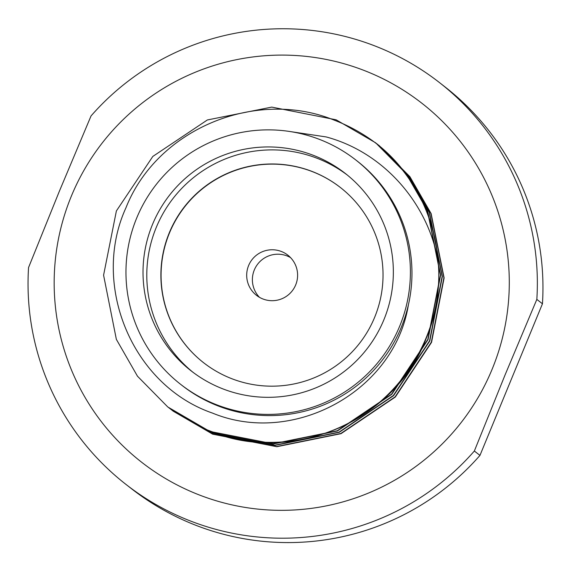 <?xml version="1.0" encoding="UTF-8"?>
<svg xmlns="http://www.w3.org/2000/svg" width="571" height="571" viewBox="0 0 571 571"><rect width="100%" height="100%" fill="white"/><g stroke="black" fill="none" stroke-linecap="round" stroke-linejoin="round"><path stroke-width="0.86" d="M180.529 384.254L182.078 385.461A142.322 142.172 -52 0 0 408.401 304.843A142.322 142.172 -52 0 0 357.389 161.215L355.84 160.008A142.322 142.172 -52 0 0 145.298 200.628A142.322 142.172 -52 0 0 213.954 403.704A142.322 142.172 -52 0 0 355.84 160.008M295.685 284.915A25.474 25.452 -52 0 0 287.841 255.158A25.474 25.452 -52 0 0 248.613 265.544A25.474 25.452 -52 0 0 256.458 295.3A25.474 25.452 -52 0 0 295.685 284.915M290.532 257.592A25.474 25.452 -52 0 0 259.47 297.327M408.401 304.843C394.411 391.656 293.066 446.372 212.533 413.104C132.108 385.404 90.653 284.829 125.977 207.723C157.196 128.775 255.858 88.212 334.042 120.074C350.565 126.355 365.811 135.077 379.794 146.247C434.945 191.842 453.767 272.967 426.28 338.239C394.397 422.219 289.276 466.243 207.394 430.056L167.781 406.973L137.475 376.196L116.356 339.36L103.587 275.186L116.384 210.942L152.821 156.433L207.366 119.96L271.732 107.098L336.141 119.81L375.689 142.836L406.145 173.734L427.401 210.678L440.391 275.029L427.815 339.438L391.599 394.118L337.268 430.762L273.124 443.795L208.936 431.255L168.773 407.744M379.794 146.247C414.389 176.696 433.824 214.874 438.107 260.783C427.608 202.876 383.541 152.279 326.205 136.94L291.117 131.701M315.906 156.347A125.242 125.113 -52 0 0 191.049 370.8A125.242 125.113 -52 0 0 376.325 335.056A125.242 125.113 -52 0 0 315.906 156.347M347.189 174.954A125.242 125.113 -52 0 0 164.419 211.127A125.242 125.113 -52 0 0 192.948 372.256M314.307 172.328A111.145 111.031 -52 0 0 203.504 362.642A111.145 111.031 -52 0 0 367.924 330.923A111.145 111.031 -52 0 0 314.307 172.328M340.509 187.595A111.145 111.031 -52 0 0 176.211 219.335A111.145 111.031 -52 0 0 203.597 362.721M378.43 144.984L409.871 176.653L431.134 213.597L444.124 277.941L431.548 342.35L395.325 397.038L341.001 433.682L276.849 446.715L212.662 434.174L172.278 410.492M379.201 145.584L409.657 176.482L430.912 213.426L443.903 277.77L431.326 342.179L395.111 396.866L340.78 433.51L276.628 446.543L212.441 434.003L173.049 411.091M376.674 143.614L408.115 175.276L429.378 212.219L442.368 276.571L429.792 340.98L393.569 395.667L339.245 432.304L275.094 445.344L210.906 432.804L170.522 409.122M377.445 144.206L407.901 175.104L429.156 212.048L442.147 276.4L429.57 340.808L393.355 395.496L339.024 432.133L274.879 445.173L210.692 432.632L171.293 409.721M375.689 142.836L406.366 173.905L427.622 210.849L440.612 275.201L428.036 339.609L391.82 394.29L337.49 430.934L273.338 443.967L209.15 431.426L169.537 408.351M438.107 260.783C444.93 332.015 400.978 402.691 335.512 429.392C292.759 446.515 249.984 446.679 207.18 429.884L167.781 406.973M439.641 82.716L445.252 87.106A254.823 254.559 128 0 1 542.45 303.786L536.84 299.397L505.107 374.833L474.351 451.019A254.823 254.559 128 0 1 28.55 267.549L59.313 191.364L91.039 115.934A254.823 254.559 128 0 1 536.84 299.397M71.354 196.138A227.715 227.479 128 0 1 368.495 72.203A227.715 227.479 128 0 1 492.102 369.294A227.715 227.479 128 0 1 194.961 493.23A227.715 227.479 128 0 1 71.354 196.138M125.748 484.229L131.359 488.612A254.823 254.559 128 0 0 479.961 455.401L542.45 303.786M479.961 455.401L474.351 451.019"/></g></svg>
